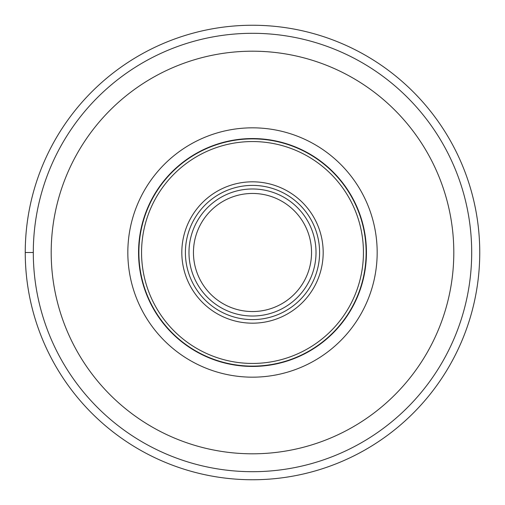 <?xml version="1.0" encoding="UTF-8"?>
<svg xmlns="http://www.w3.org/2000/svg" width="505" height="505" viewBox="0 0 505 505"><rect width="100%" height="100%" fill="white"/><g stroke="black" fill="none" stroke-linecap="round" stroke-linejoin="round"><path stroke-width="0.76" d="M479.75 252.5A227.25 227.25 0 0 1 252.5 479.75A227.25 227.25 0 0 1 25.25 252.5A227.25 227.25 0 0 0 252.5 479.75A227.25 227.25 0 0 0 479.75 252.5A227.25 227.25 0 0 0 252.5 25.25A227.25 227.25 0 0 0 25.25 252.5L33.305 252.5M377.172 252.5A124.672 124.672 0 0 1 252.5 377.172A124.672 124.672 0 0 1 127.828 252.5A124.672 124.672 0 0 1 252.5 127.828A124.672 124.672 0 0 1 377.172 252.5M252.5 471.695A219.195 219.195 0 0 0 471.695 252.431A219.195 219.195 0 0 0 252.355 33.305A219.195 219.195 0 0 0 33.305 252.569A219.195 219.195 0 0 0 252.5 471.695M193.453 252.5A59.047 59.047 0 0 1 252.5 193.453A59.047 59.047 0 0 1 311.547 252.5A59.047 59.047 0 0 1 252.5 311.547A59.047 59.047 0 0 1 193.453 252.5M185.398 252.639A67.102 67.102 0 0 0 252.569 319.602A67.102 67.102 0 0 0 319.602 252.5A67.102 67.102 0 0 1 252.437 319.602A67.102 67.102 0 0 1 185.398 252.367A67.102 67.102 0 0 1 252.563 185.398A67.102 67.102 0 0 1 319.602 252.633A67.102 67.102 0 0 1 252.437 319.602A67.102 67.102 0 0 1 185.398 252.367A67.102 67.102 0 0 1 252.563 185.398A67.102 67.102 0 0 1 319.602 252.5M319.602 252.361A67.102 67.102 0 0 0 252.431 185.398A67.102 67.102 0 0 0 185.398 252.5M138.875 252.5A113.625 113.625 0 0 1 252.5 138.875A113.625 113.625 0 0 1 366.125 252.5A113.625 113.625 0 0 1 252.5 366.125A113.625 113.625 0 0 1 138.875 252.5M138.559 252.5A113.941 113.941 0 0 0 252.5 366.441A113.941 113.941 0 0 0 366.441 252.5A113.941 113.941 0 0 0 252.5 138.559A113.941 113.941 0 0 0 138.559 252.5A113.941 113.941 0 0 1 252.5 138.559A113.941 113.941 0 0 1 366.441 252.5A113.941 113.941 0 0 1 252.5 366.441A113.941 113.941 0 0 1 138.559 252.5M252.5 51.194A201.306 201.306 0 0 1 453.806 252.437A201.306 201.306 0 0 1 252.5 453.806A201.306 201.306 0 0 1 51.194 252.563A201.306 201.306 0 0 1 252.5 51.194M316.023 252.5A63.523 63.523 0 0 0 252.5 188.977A63.523 63.523 0 0 0 188.977 252.5A63.523 63.523 0 0 0 252.5 316.023A63.523 63.523 0 0 0 316.023 252.5M181.819 252.5A70.681 70.681 0 0 0 252.431 323.181A70.681 70.681 0 0 0 323.181 252.5A70.681 70.681 0 0 0 252.569 181.819A70.681 70.681 0 0 0 181.819 252.5M141.558 252.5A110.942 110.942 0 0 0 252.5 363.442A110.942 110.942 0 0 0 363.442 252.5A110.942 110.942 0 0 0 252.5 141.558A110.942 110.942 0 0 0 141.558 252.5"/></g></svg>
